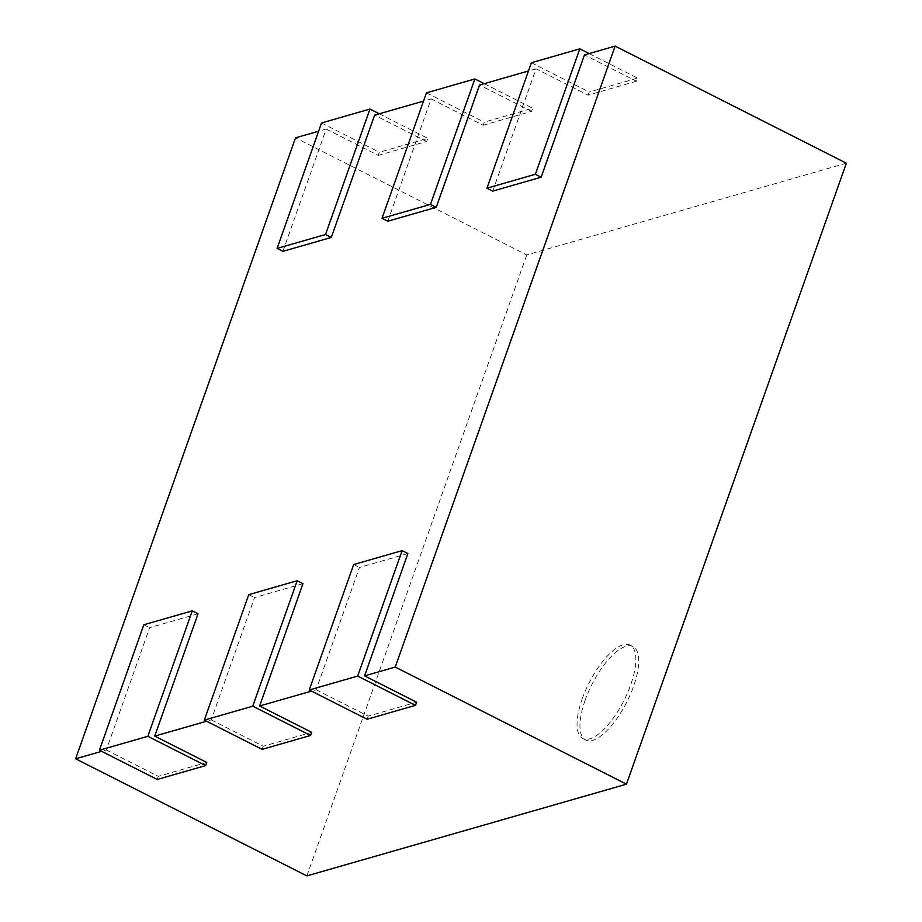 <?xml version="1.0" encoding="UTF-8"?>
<svg xmlns="http://www.w3.org/2000/svg" width="922" height="922" viewBox="0 0 922 922"><rect width="100%" height="100%" fill="white"/><g stroke="black" fill="none" stroke-linecap="round" stroke-linejoin="round"><path stroke-width="0.69" stroke-dasharray="4.61 3.46" d="M589.135 53.568L637.609 78.116L636.491 81.251L584.467 54.905M636.491 81.251L588.075 95.15L536.039 68.804L492.728 191.108M588.075 95.15L589.181 92.016L637.609 78.116M531.372 62.742L589.181 92.016M407.881 553.557L359.465 567.456L316.142 689.771L311.486 691.108M302.969 583.672L254.541 597.571L211.23 719.886L206.563 721.223M198.046 613.787L149.618 627.686L106.307 749.989L101.639 751.338M282.893 251.337L326.204 129.034L318.609 131.201M387.805 221.222L431.127 98.919L423.532 101.097M536.039 68.804L528.456 70.982M846.361 163.206L526.762 254.933L295.536 137.827M326.204 129.034L378.227 155.38L379.334 152.245L427.762 138.346L426.656 141.481L378.227 155.38M426.656 141.481L374.62 115.135M431.127 98.919L483.151 125.265L484.257 122.13L532.686 108.231L531.568 111.366L483.151 125.265M531.568 111.366L479.544 85.02M106.307 749.989L158.33 776.347L206.759 762.448M211.23 719.886L263.254 746.232L311.682 732.333M316.142 689.771L368.178 716.117L416.594 702.218M353.679 564.529L359.465 567.456M367.06 719.252L368.178 716.117M484.211 83.683L532.686 108.231M426.448 92.845L484.257 122.13M248.756 594.644L254.541 597.571M262.136 749.367L263.254 746.232M379.288 113.786L427.762 138.346M321.536 122.96L379.334 152.245M143.832 624.759L149.618 627.686M157.224 779.482L158.33 776.347M306.865 875.9L526.762 254.933M585.136 700.236A52.381 19.535 -63.1 0 0 585.677 740.02A52.381 19.535 -63.1 0 0 626.776 702.115A52.381 19.535 -63.1 0 0 633.011 646.564A52.381 19.535 -63.1 0 0 585.136 700.236M582.243 698.772A52.381 19.535 116.9 0 1 630.118 645.1A52.381 19.535 116.9 0 1 623.883 700.651A52.381 19.535 116.9 0 1 582.796 738.557A52.381 19.535 116.9 0 1 582.243 698.772M633.011 646.564L630.118 645.1M585.677 740.02L582.796 738.557"/><path stroke-width="1.38" d="M579.8 48.843L535.371 174.281L486.954 188.18L531.372 62.742L579.8 48.843L589.135 53.568M535.371 174.281L541.156 177.208L584.467 54.905L615.135 46.1L846.361 163.206L626.464 784.173L306.865 875.9L75.639 758.794L295.536 137.827L318.609 131.201M486.954 188.18L492.728 191.108L541.156 177.208M357.678 676.08L309.25 689.979L353.679 564.529L402.107 550.63L357.678 676.08L415.488 705.353L416.594 702.218L364.57 675.872L395.238 667.067L615.135 46.1M364.57 675.872L407.881 553.557L402.107 550.63M311.486 691.108L259.647 705.987L302.969 583.672L297.184 580.745L252.755 706.194L310.564 735.468L262.136 749.367L204.338 720.094L248.756 594.644L297.184 580.745M206.563 721.223L154.735 736.102L198.046 613.787L192.26 610.86L147.843 736.309L205.641 765.583L157.224 779.482L99.415 750.208L143.832 624.759L192.26 610.86M101.639 751.338L75.639 758.794M277.107 248.41L321.536 122.96L369.953 109.061L325.535 234.511L277.107 248.41L282.893 251.337L331.309 237.438L374.62 115.135L423.532 101.097M382.031 218.295L426.448 92.845L474.876 78.958L430.459 204.396L382.031 218.295L387.805 221.222L436.233 207.323L479.544 85.02L528.456 70.982M395.238 667.067L626.464 784.173M205.641 765.583L206.759 762.448L154.735 736.102M310.564 735.468L311.682 732.333L259.647 705.987M309.25 689.979L367.06 719.252L415.488 705.353M474.876 78.958L484.211 83.683M430.459 204.396L436.233 207.323M369.953 109.061L379.288 113.786M325.535 234.511L331.309 237.438M252.755 706.194L204.338 720.094M147.843 736.309L99.415 750.208"/></g></svg>

